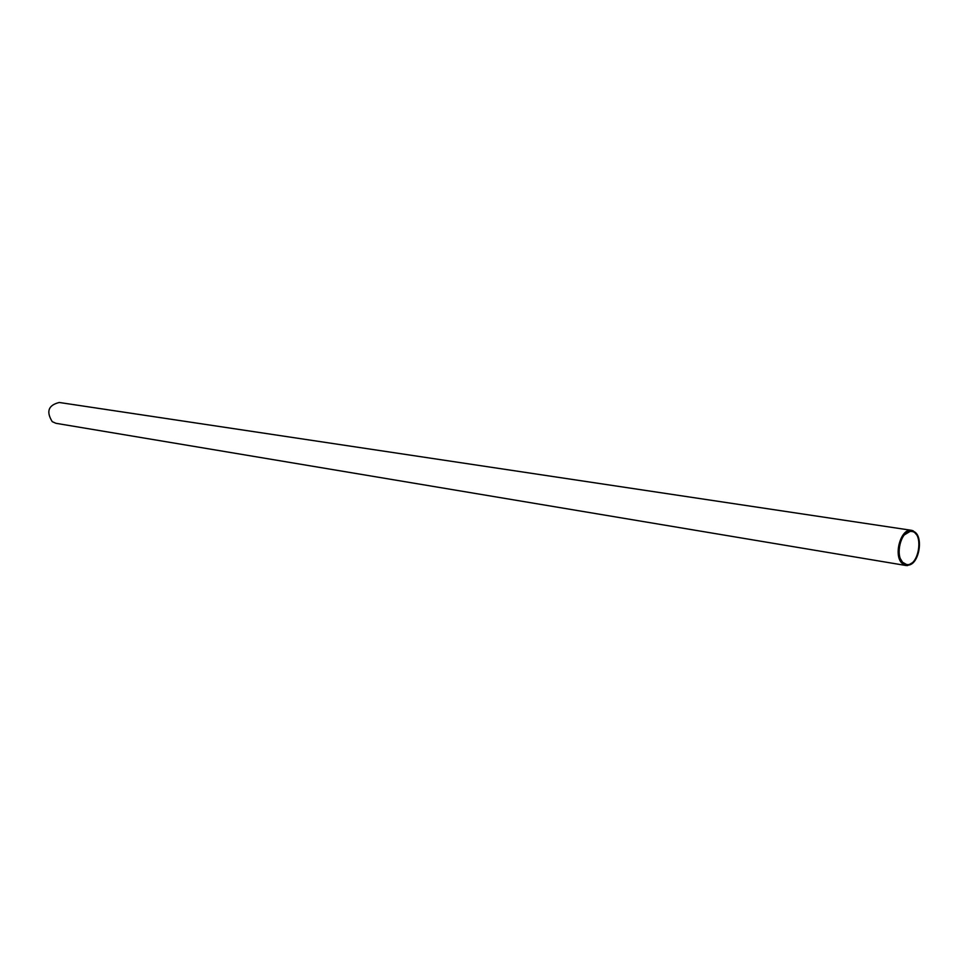 <?xml version="1.0" encoding="UTF-8"?>
<svg xmlns="http://www.w3.org/2000/svg" width="968" height="968" viewBox="0 0 968 968"><rect width="100%" height="100%" fill="white"/><g stroke="black" fill="none" stroke-linecap="round" stroke-linejoin="round"><path stroke-width="1.45" d="M913.865 561.827L907.657 565.554L905.963 565.506L901.825 563.086C893.198 554.579 901.16 527.826 911.541 530.331L913.175 530.815L917.918 536.272M911.541 530.331L59.266 402.482C48.34 405.156 45.992 411.557 52.236 421.661L55.962 423.306L905.963 565.506M902.624 562.384C895.097 554.966 900.821 531.65 910.222 531.275C925.505 529.048 918.838 571.047 904.995 564.199L902.624 562.384M902.466 562.723L908.129 565.118C919.406 564.767 924.089 535.195 913.477 531.371C903.229 525.745 893.355 553.696 902.466 562.723M900.53 558.935L902.539 562.214L906.435 564.489C918.813 567.333 924.331 532.569 911.675 531.444L910.065 531.42L904.342 534.905"/></g></svg>
